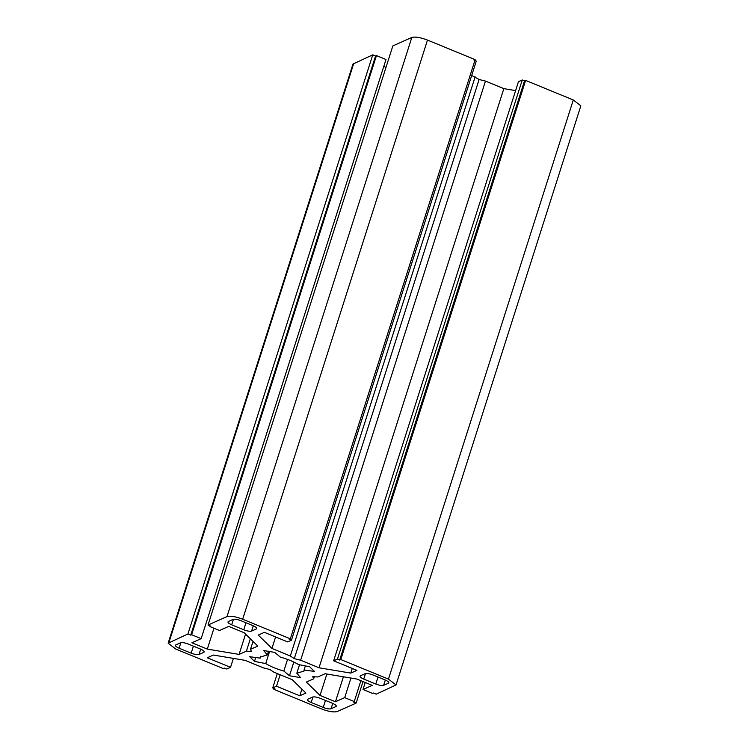 <?xml version="1.0" encoding="UTF-8"?>
<svg xmlns="http://www.w3.org/2000/svg" width="749" height="749" viewBox="0 0 749 749"><rect width="100%" height="100%" fill="white"/><g stroke="black" fill="none" stroke-linecap="round" stroke-linejoin="round"><path stroke-width="1.12" d="M280.173 674.746L276.503 686.234L272.711 687.919L277.299 673.566M187.933 633.972L372.759 54.836L375.567 55.988L376.457 55.585L385.988 59.508L201.163 638.644L191.632 634.731L190.742 635.124L187.933 633.972L168.15 643.185L175.715 649.009L223.371 668.604L224.494 668.108L226.732 669.026L230.533 667.34L233.388 658.39M365.25 682.489L363.012 689.492L372.543 693.415L373.433 693.012L376.241 694.164L396.024 684.951L388.459 679.128L340.795 659.541L339.681 660.038L337.443 659.111L333.642 660.805L518.467 81.66L522.268 79.974L337.443 659.111M360.896 680.701L354.24 701.56L344.709 697.637L350.953 678.051M471.701 75.434L479.117 79.497L485.464 81.089L300.639 660.234L294.291 658.633L290.322 655.993L271.943 648.437L258.265 635.077L264.397 632.343L287.663 641.912L291.464 640.217L476.289 61.081L474.042 60.154M230.533 667.34L207.258 657.772L213.39 655.047L245.166 660.356L263.536 667.911L269.883 669.503L273.853 672.153L292.232 679.699L305.91 693.068L299.778 695.793L276.503 686.234M299.778 695.793L301.894 689.146M314.327 676.768L313.672 678.809L312.754 676.675L317.782 676.984L325.094 673.726L356.87 679.043L372.272 685.372L363.012 689.492M272.711 687.919L274.958 688.846L273.844 689.342L321.499 708.929C328.549 711.578 333.773 712.458 337.181 711.55L356.149 703.105L353.35 701.953L354.24 701.56M372.759 54.836L352.976 64.049L168.15 643.185M383.75 66.511L385.978 67.429M291.464 640.217L289.217 639.3L290.331 638.803L475.156 59.658L427.501 40.072C420.451 37.422 415.227 36.542 411.819 37.45L392.851 45.895L208.025 625.031L210.825 626.183L209.935 626.585L219.466 630.499L228.726 626.379L244.127 632.708L257.815 646.078L250.494 649.327L251.421 651.471L246.393 651.162L250.344 638.775M485.464 81.089L503.834 88.644L515.612 90.61M522.268 79.974L524.506 80.892L525.629 80.396L340.795 659.541M396.024 684.951L580.85 105.815L573.285 99.992L525.629 80.396M339.681 660.038L524.506 80.892M191.632 634.731L376.457 55.585M210.151 625.911L209.935 626.585M246.393 651.162L239.081 654.411L207.304 649.102L191.903 642.773L201.163 638.644M294.291 658.633L479.117 79.497M290.322 655.993L475.147 76.847M344.709 697.637L335.44 701.766L320.038 695.428L306.36 682.067L313.672 678.809M333.642 660.805L356.917 670.364L350.785 673.098L319.008 667.78L300.639 660.234M319.008 667.78L503.834 88.644M271.943 648.437L275.613 636.95M253.031 641.397L250.494 649.327M290.331 638.803L242.676 619.217C235.626 616.558 230.402 615.687 226.994 616.586L208.025 625.031M283.852 671.048C276.69 669.063 270.642 666.573 265.717 663.595L254.491 661.386L249.717 656.723L260.128 658.137L260.137 657.07L267.346 654.926L263.639 650.535L274.724 652.388L280.323 657.098C287.485 659.083 293.524 661.564 298.458 664.541L309.674 666.75L314.449 671.413L304.047 670.009L304.038 671.076L296.829 673.22L300.536 677.611L289.451 675.757L283.852 671.048L287.56 659.401M385.052 679.923C388.291 681.375 389.414 682.479 388.422 683.219L383.628 685.354C381.924 685.812 379.312 685.372 375.792 684.043L363.733 679.09C360.494 677.639 359.37 676.544 360.353 675.795L365.156 673.66C366.86 673.211 369.472 673.641 372.993 674.971L385.052 679.923M388.834 682.835L388.422 683.219L388.722 682.283M331.067 708.751C329.363 709.2 326.751 708.769 323.222 707.44L311.172 702.487C307.933 701.036 306.809 699.931 307.792 699.192L312.595 697.047C314.299 696.598 316.911 697.038 320.432 698.368L332.49 703.32C335.73 704.772 336.853 705.867 335.861 706.616L331.067 708.751L332.762 703.433M336.273 706.232L335.861 706.616L336.161 705.68M179.123 648.213C175.884 646.761 174.76 645.666 175.743 644.917L180.546 642.782C182.25 642.333 184.863 642.764 188.383 644.093L200.442 649.046C203.681 650.497 204.805 651.602 203.812 652.342L199.019 654.486C197.315 654.935 194.703 654.495 191.182 653.175L179.123 648.213L180.893 642.67M204.224 651.958L203.812 652.342L204.112 651.415M233.108 619.386C234.812 618.936 237.424 619.376 240.944 620.696L253.003 625.658C256.242 627.11 257.366 628.205 256.373 628.954L251.58 631.089C249.876 631.538 247.264 631.107 243.743 629.778L231.684 624.825C228.445 623.374 227.322 622.269 228.314 621.53L233.108 619.386M256.785 628.57L256.373 628.954L256.673 628.018M239.081 654.411L245.56 634.103M190.742 635.124L375.567 55.988M207.304 649.102L213.961 628.242M273.844 689.342L274.106 688.5M320.038 695.428L326.873 674.025M335.44 701.766L343.417 676.787M363.022 681.571L356.149 703.105M350.785 673.098L352.264 668.454M267.346 654.926L268.545 651.181M260.128 658.137L260.755 656.19M254.491 661.386L255.727 657.538M265.717 663.595L269.621 651.358M289.451 675.757L293.833 662.041M296.829 673.22L299.525 664.756M304.047 670.009L305.349 665.898M231.684 624.825L233.454 619.283M243.743 629.778L245.981 622.765M251.58 631.089L253.274 625.771M191.182 653.175L193.411 646.162M199.019 654.486L200.713 649.168M323.222 707.44L325.459 700.427M311.172 702.487L312.942 696.944M363.733 679.09L365.503 673.548M375.792 684.043L378.02 677.04M383.628 685.354L385.323 680.036M353.79 63.281L168.965 642.417M226.994 616.586L411.819 37.45M388.459 679.128L573.285 99.992M242.676 619.217L427.501 40.072"/></g></svg>
